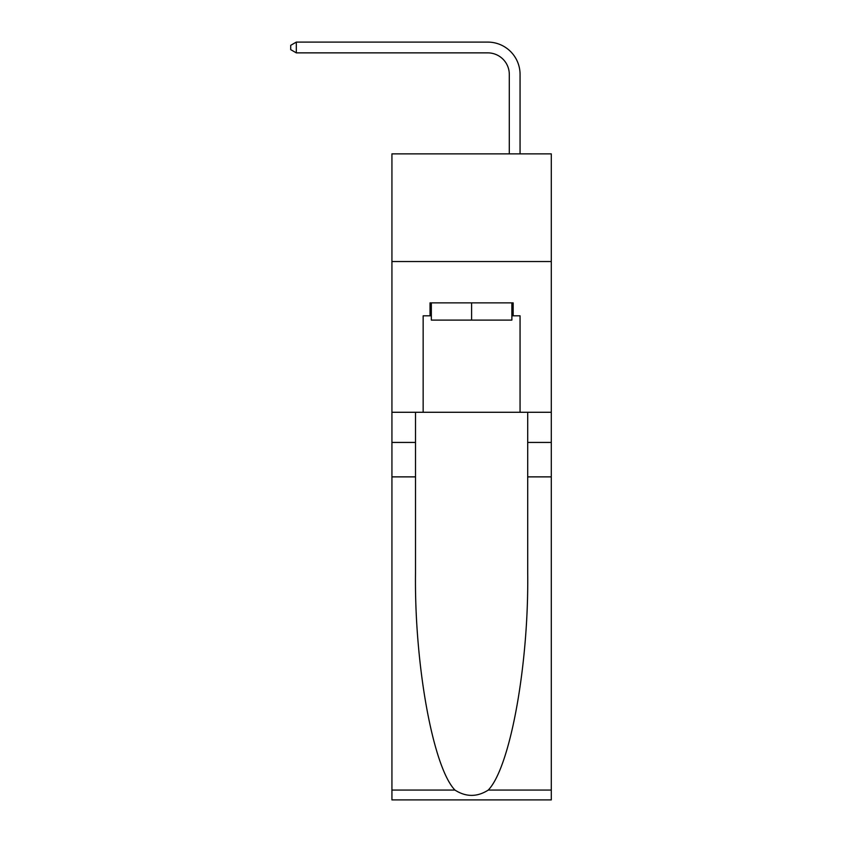 <?xml version="1.0" encoding="UTF-8"?>
<svg xmlns="http://www.w3.org/2000/svg" width="842" height="842" viewBox="0 0 842 842"><rect width="100%" height="100%" fill="white"/><g stroke="black" fill="none" stroke-linecap="round" stroke-linejoin="round"><path stroke-width="1.26" d="M551.289 261.536L551.289 153.865L391.93 153.865L391.93 261.536L551.289 261.536L551.289 412.275L520.061 412.275L520.061 315.803L513.167 315.803L513.167 302.878L430.041 302.878L430.041 315.803L431.336 315.803M509.294 153.865L509.294 74.401A21.534 21.534 95.1 0 0 487.76 52.867L296.31 52.867L290.711 49.636L290.711 45.331L296.31 42.1L487.76 42.1A32.301 32.301 -84.9 0 1 520.061 74.401L520.061 153.865M511.873 302.878L511.873 320.107L431.336 320.107L431.336 302.878M471.604 302.878L471.604 320.107M488.265 790.07L551.289 790.07L551.289 799.9L391.93 799.9L391.93 476.877L415.506 476.877L415.506 572.918C414.359 664.706 432.988 767.251 454.943 790.07C466.036 797.153 477.151 797.153 488.265 790.07C510.231 767.251 528.85 664.706 527.702 572.918L527.702 412.275M527.702 476.877L551.289 476.877L551.289 412.275M391.93 476.877L391.93 261.536M415.506 412.275L415.506 476.877M551.289 790.07L551.289 476.877M391.93 412.275L423.158 412.275L423.158 315.803L430.041 315.803M423.158 412.275L520.061 412.275M511.873 315.803L513.167 315.803M509.294 74.401A21.534 21.534 95.1 0 0 487.76 52.867A21.534 21.534 95.1 0 1 509.294 74.401A21.534 21.534 95.1 0 0 487.76 52.867A21.534 21.534 95.1 0 1 509.294 74.401A21.534 21.534 95.1 0 0 487.76 52.867A21.534 21.534 95.1 0 1 509.294 74.401A21.534 21.534 95.1 0 0 487.76 52.867A21.534 21.534 95.1 0 1 509.294 74.401A21.534 21.534 95.1 0 0 487.76 52.867A21.534 21.534 95.1 0 1 509.294 74.401A21.534 21.534 95.1 0 0 487.76 52.867A21.534 21.534 95.1 0 1 509.294 74.401A21.534 21.534 95.1 0 0 487.76 52.867A21.534 21.534 95.1 0 1 509.294 74.401A21.534 21.534 95.1 0 0 487.76 52.867A21.534 21.534 95.1 0 1 509.294 74.401A21.534 21.534 95.1 0 0 487.76 52.867A21.534 21.534 95.1 0 1 509.294 74.401A21.534 21.534 95.1 0 0 487.76 52.867A21.534 21.534 95.1 0 1 509.294 74.401A21.534 21.534 95.1 0 0 487.76 52.867A21.534 21.534 95.1 0 1 509.294 74.401M296.31 42.1L487.76 42.1L296.31 42.1L487.76 42.1L296.31 42.1L487.76 42.1L296.31 42.1L487.76 42.1L296.31 42.1L487.76 42.1L296.31 42.1L487.76 42.1L296.31 42.1L487.76 42.1L296.31 42.1L487.76 42.1L296.31 42.1L487.76 42.1L296.31 42.1L487.76 42.1L296.31 42.1L487.76 42.1L296.31 42.1L296.31 52.867M527.702 442.429L551.289 442.429M415.506 442.429L391.93 442.429M391.93 790.07L454.943 790.07"/></g></svg>
